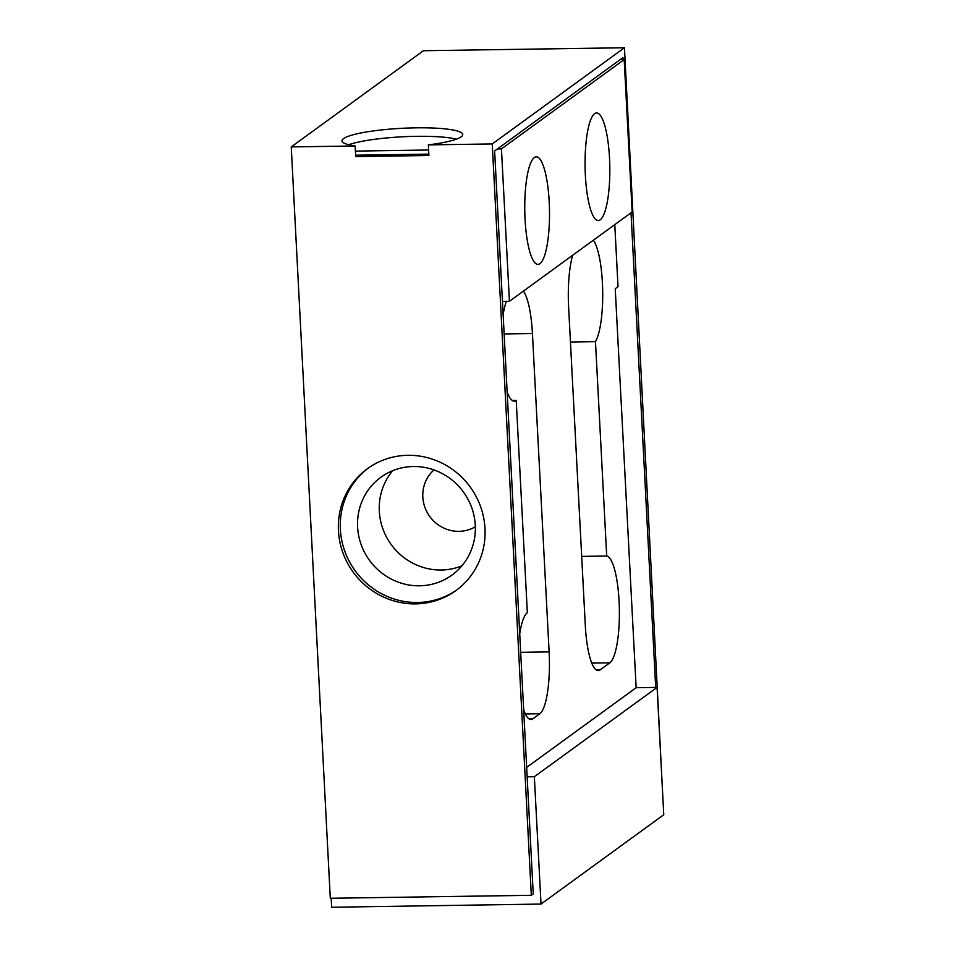 <?xml version="1.0" encoding="UTF-8"?>
<svg xmlns="http://www.w3.org/2000/svg" width="955" height="955" viewBox="0 0 955 955"><rect width="100%" height="100%" fill="white"/><g stroke="black" fill="none" stroke-linecap="round" stroke-linejoin="round"><path stroke-width="1.43" d="M549.197 201.839A53.79 12.355 -90.9 0 1 537.952 264.392A53.79 12.355 -90.9 0 1 525.071 219.387A53.79 12.355 -90.9 0 1 536.316 156.835A53.79 12.355 -90.9 0 1 549.197 201.839M609.505 157.957A53.79 12.355 -90.9 0 1 598.26 220.51A53.79 12.355 -90.9 0 1 585.379 175.505A53.79 12.355 -90.9 0 1 596.624 112.941A53.79 12.355 -90.9 0 1 609.505 157.957M461.91 565.826A60.463 58.088 54 0 1 441.282 570.004A60.463 58.088 54 0 1 385.557 535.182A60.463 58.088 54 0 1 392.684 470.696M413.324 466.518A60.463 58.088 54 0 1 471.782 507.821A60.463 58.088 54 0 1 452.013 575.041A60.463 58.088 54 0 1 419.567 585.797A60.463 58.088 54 0 1 361.109 544.505A60.463 58.088 54 0 1 380.866 477.273A60.463 58.088 54 0 1 413.324 466.518M433.988 469.932A35.287 33.903 -126 0 0 425.441 508.729A35.287 33.903 -126 0 0 458.985 531.338A35.287 33.903 -126 0 0 475.339 526.754M415.58 603.882A75.302 72.353 54 0 1 342.785 552.432A75.302 72.353 54 0 1 367.412 468.714A75.302 72.353 54 0 1 407.857 455.308A75.302 72.353 54 0 1 480.64 506.771A75.302 72.353 54 0 1 456.024 590.488A75.302 72.353 54 0 1 415.58 603.882M368.379 468.022A75.302 72.353 -126 0 0 344.934 551.608A75.302 72.353 -126 0 0 417.514 602.486A75.302 72.353 -126 0 0 456.991 589.772M331.17 898.261L331.648 907.25L541.019 904.063L534.346 776.713L527.148 776.821M497.424 148.944L620.153 59.64L624.176 59.58L501.447 148.885L497.424 148.944L494.63 151.033L533.236 893.904L531.314 895.301L492.255 143.942L624.439 47.75L662.961 799.502M348.718 144.754A60.463 9.407 -3 0 1 416.285 136.326C434.239 136.123 447.644 137.054 456.478 139.144M428.616 149.995L355.415 151.105M623.054 59.592L622.958 57.646L620.213 59.64M655.691 687.421L631.016 212.798M541.019 904.063L663.761 814.746L657.088 687.397L636.149 687.719L615.235 288.697L618.028 286.655L614.781 224.616M428.902 155.498L355.702 156.584L355.141 145.972A60.463 9.407 177 0 1 341.986 140.839A60.463 9.407 177 0 1 401.876 128.316A60.463 9.407 177 0 1 462.745 134.571A60.463 9.407 177 0 1 428.353 144.885L428.902 155.498M355.63 155.211L428.831 154.125M355.141 145.972L291.239 146.915L330.299 898.273L531.314 895.301M492.255 143.942L428.353 144.885M624.439 47.75L423.435 50.722L291.239 146.915M624.176 59.58L632.162 211.974L509.433 301.279L501.447 148.885M525.346 713.946L539.85 713.731A53.79 12.355 89.1 0 0 549.125 651.895L520.678 652.325M504.133 333.952L532.436 333.522L549.125 651.895M532.436 333.522A53.79 12.355 89.1 0 0 523.424 291.096M539.85 713.731L532.902 718.781A53.79 12.355 -90.9 0 1 530.932 719.509A53.79 12.355 -90.9 0 1 523.674 709.792M519.723 633.786A53.79 12.355 -90.9 0 1 527.339 612.668L516.213 400.42L512.262 400.479M516.213 400.42A53.79 12.355 -90.9 0 1 514.256 401.136A53.79 12.355 -90.9 0 1 507.141 391.884M503.13 314.756A53.79 12.355 -90.9 0 1 506.377 301.326M576.008 448.182A60.463 58.088 54 0 1 576.39 455.32M572.69 255.248A53.79 12.355 89.1 0 0 568.619 307.188L585.308 625.561A53.79 12.355 89.1 0 0 598.188 670.565A53.79 12.355 89.1 0 0 600.146 669.849L596.207 669.909M593.377 240.194A53.79 12.355 -90.9 0 1 602.665 289.938A53.79 12.355 -90.9 0 1 595.466 341.627L606.7 556.013A53.79 12.355 -90.9 0 1 619.294 606.365A53.79 12.355 -90.9 0 1 609.803 662.83L600.146 669.849M606.7 556.013L581.679 556.395M595.466 341.627L570.445 342.009M534.346 776.713L657.088 687.397M526.659 767.39L636.149 687.719M502.437 301.386L509.433 301.279M532.902 718.781L528.951 718.84M609.803 662.83L591.754 663.104"/></g></svg>
